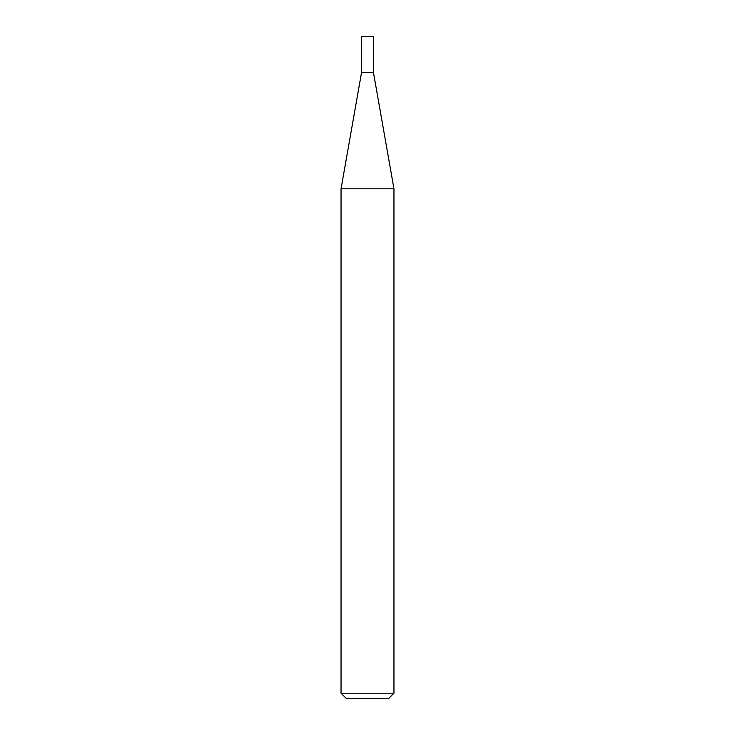 <?xml version="1.0" encoding="UTF-8"?>
<svg xmlns="http://www.w3.org/2000/svg" width="735" height="735" viewBox="0 0 735 735"><rect width="100%" height="100%" fill="white"/><g stroke="black" fill="none" stroke-linecap="round" stroke-linejoin="round"><path stroke-width="1.1" d="M361.556 72.471L373.444 72.471L373.444 36.75L361.556 36.75L361.556 72.471L341.04 188.803L393.96 188.803L373.444 72.471M393.96 693.206L388.916 698.25L346.084 698.25L341.04 693.206L393.96 693.206L393.96 188.803M341.04 693.206L341.04 188.803"/></g></svg>
